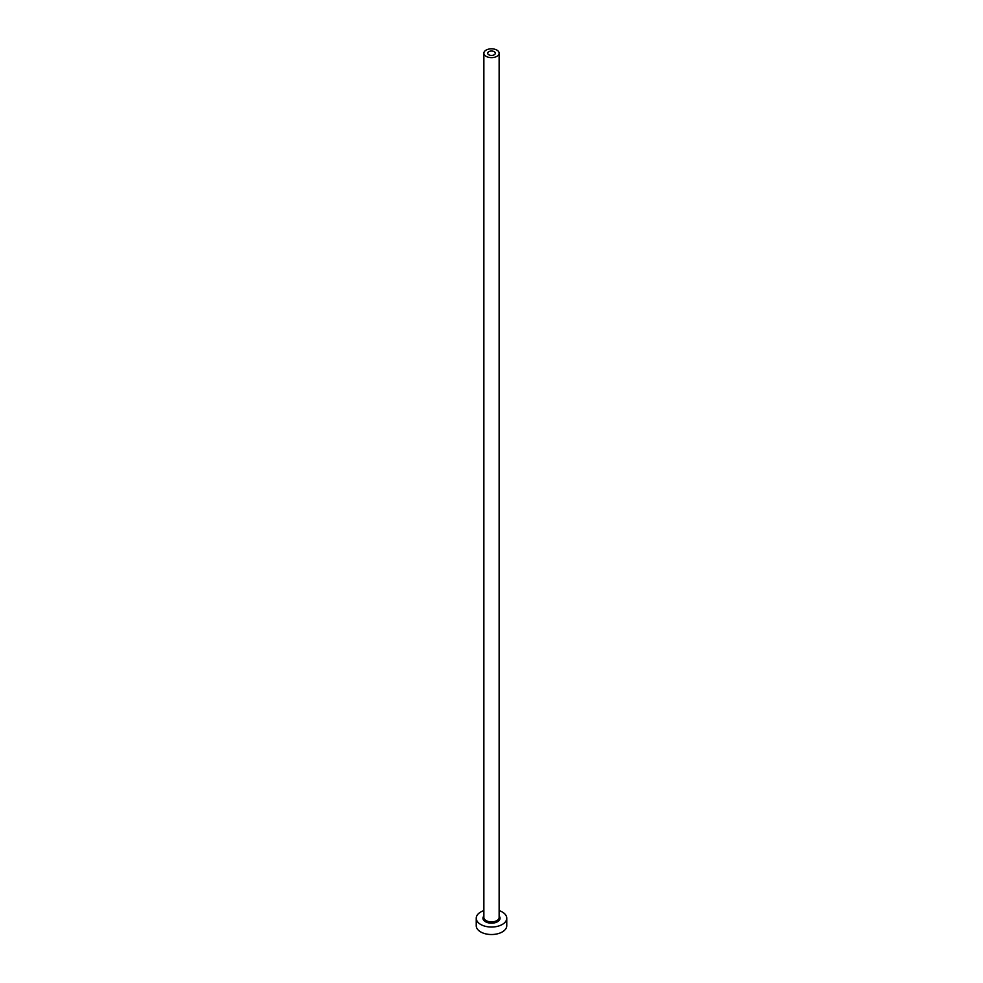 <?xml version="1.0" encoding="UTF-8"?>
<svg xmlns="http://www.w3.org/2000/svg" width="983" height="983" viewBox="0 0 983 983"><rect width="100%" height="100%" fill="white"/><g stroke="black" fill="none" stroke-linecap="round" stroke-linejoin="round"><path stroke-width="1.47" d="M494.203 51.669A3.821 2.199 0 0 0 490.038 51.19A3.821 2.199 0 0 0 487.679 53.217A3.821 2.199 0 0 0 488.797 54.778A3.821 2.199 0 0 0 492.962 55.257A3.821 2.199 0 0 0 495.321 53.217A3.821 2.199 0 0 0 494.203 51.669M486.106 56.338A7.631 4.411 0 0 0 494.424 57.297A7.631 4.411 0 0 0 499.131 53.217A7.631 4.411 0 0 0 496.894 50.108A7.631 4.411 0 0 0 488.576 49.15A7.631 4.411 0 0 0 483.869 53.217A7.631 4.411 0 0 0 486.106 56.338M483.869 910.602A15.261 8.81 0 0 0 476.239 918.233A15.261 8.81 0 0 0 480.712 924.462A15.261 8.81 0 0 0 497.337 926.367A15.261 8.81 0 0 0 506.761 918.233A15.261 8.81 0 0 0 502.288 912.003A15.261 8.81 0 0 0 499.131 910.602M476.239 918.233L476.239 925.703A15.261 8.81 0 0 0 480.712 931.945A15.261 8.81 0 0 0 497.337 933.85A15.261 8.81 0 0 0 506.761 925.703L506.761 918.233M499.131 916.009A8.552 4.94 180 0 1 496.513 922.226A8.552 4.94 180 0 1 485.455 921.722A8.552 4.94 180 0 1 483.869 916.009M483.869 53.217L483.869 917.483A7.631 4.411 0 0 0 486.106 920.592A7.631 4.411 0 0 0 494.424 921.55A7.631 4.411 0 0 0 499.131 917.483L499.131 53.217"/></g></svg>
